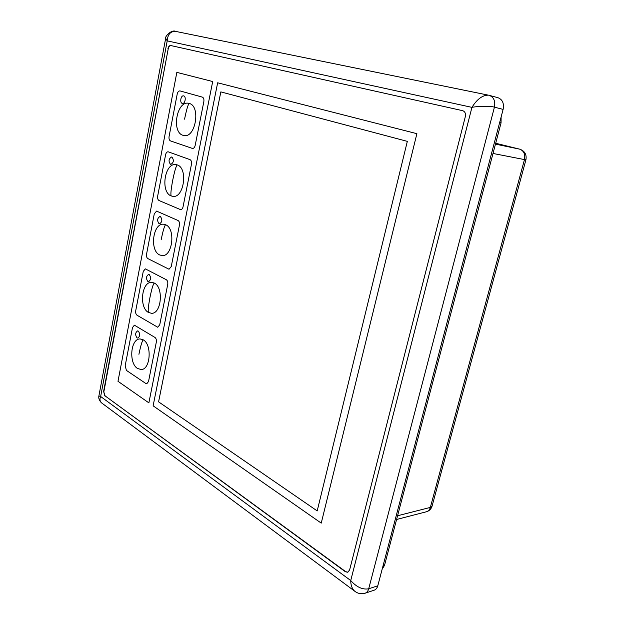 <?xml version="1.0" encoding="UTF-8"?>
<svg xmlns="http://www.w3.org/2000/svg" width="625" height="625" viewBox="0 0 625 625"><rect width="100%" height="100%" fill="white"/><g stroke="black" fill="none" stroke-linecap="round" stroke-linejoin="round"><path stroke-width="0.94" d="M462.812 110.711L171.008 45.594C169.688 45.539 168.758 46.625 168.211 48.844L103.625 391.43L105.109 395.898L345.68 571.648L347.883 572.211M462.734 110.695L171.008 45.594M105.109 395.898L345.367 571.742L347.727 572.266L349.609 569.977L465.328 116.617C465.867 113.531 464.984 111.547 462.688 110.68L462.633 110.672M104.805 395.922L103.625 391.43M167.906 48.773C168.453 46.547 169.391 45.469 170.711 45.523M377.789 585.797L503.117 109.391L494.43 107.164L368.703 588.789L377.789 585.797C377.141 588.094 375.938 589.555 374.18 590.195L365.086 593.227C361.258 594.312 357.742 593.602 354.555 591.078L355.148 591.523M497.57 97.617L497.977 97.711C502.5 99.508 504.211 103.406 503.117 109.391M176.195 31.516L175.844 31.438C170.609 31.094 167.727 34.242 167.203 40.875L165.68 38.281M365.086 593.227C366.852 592.586 368.055 591.109 368.703 588.789C362.555 589.875 356.57 587.125 350.734 580.539L100.656 396.5L98.891 396L165.633 38.508C164.391 37.125 171.375 29.063 175.844 31.438L488.508 95.18C482.641 95.023 477.109 99.078 471.938 107.367L167.203 40.875L100.656 396.5C99.547 399.039 99.797 401.125 101.391 402.75L101.805 403.062M497.977 97.711L489.266 95.359C493.813 97.172 495.531 101.109 494.43 107.164C490.648 105.938 478.219 106.047 471.938 107.367L350.734 580.539C350.742 585.086 352.016 588.602 354.555 591.078L101.391 402.75C97.562 398.742 99.055 395.57 98.891 395.992L98.906 395.914M217.648 82.797L153.125 405.82L321.242 523.125L416.891 133.68L217.648 82.797L153.125 405.82L321.242 523.125L416.891 133.68L217.648 82.797M168.211 48.844L103.922 391.406M176.836 72.375L117.992 381.305L148.875 402.859L212.695 81.531L176.836 72.375L117.992 381.305L148.875 402.859L212.695 81.531L176.836 72.375M407.328 141.367L220.836 91.891L158.586 401.844L317.195 510.914L407.328 141.367L220.836 91.891L158.586 401.844L317.195 510.914L407.328 141.367M177.211 94.062L169.078 136.523C168.781 138.781 169.25 140.242 170.484 140.906L192.469 148.453L170.484 140.906C169.25 140.242 168.781 138.781 169.078 136.523L177.211 94.062C177.742 91.914 178.664 90.867 179.977 90.914L179.977 90.914C178.664 90.867 177.742 91.914 177.211 94.062M195.188 145.391L203.844 101.594C204.164 99.219 203.648 97.727 202.312 97.109L180.078 90.938L202.312 97.109C203.648 97.727 204.164 99.219 203.844 101.594L195.188 145.391C194.672 147.445 193.766 148.469 192.469 148.453C193.766 148.469 194.672 147.445 195.188 145.391M165.594 154.742L157.672 196.094C157.383 198.305 157.836 199.781 159.039 200.531L180.594 209.656L159.039 200.531C157.836 199.781 157.383 198.305 157.672 196.094L165.594 154.742C166.062 152.781 166.906 151.797 168.117 151.797L168.117 151.797C166.906 151.797 166.062 152.781 165.594 154.742M183.055 206.805L191.477 164.18C191.789 161.859 191.289 160.344 189.992 159.633L168.383 151.867L189.992 159.633C191.289 160.344 191.789 161.859 191.477 164.18L183.055 206.805C182.602 208.664 181.781 209.617 180.594 209.656C181.781 209.617 182.602 208.664 183.055 206.805M178 220.484L156.57 211.094L178 220.484C179.266 221.289 179.742 222.82 179.445 225.086C179.742 222.82 179.266 221.289 178 220.484M154.273 213.844L146.562 254.133C146.281 256.297 146.719 257.789 147.891 258.617L169.023 269.234L147.891 258.617C146.719 257.789 146.281 256.297 146.562 254.133L154.273 213.844L156.57 211.094L154.273 213.844M171.242 266.578L179.445 225.086L171.242 266.578L169.023 269.234L171.242 266.578M166.328 279.727L145.328 268.859L166.328 279.727C167.555 280.609 168.023 282.164 167.727 284.383C168.023 282.164 167.555 280.609 166.328 279.727M143.25 271.422L135.734 310.688C135.453 312.812 135.891 314.32 137.023 315.219L157.75 327.258L137.023 315.219C135.891 314.32 135.453 312.812 135.734 310.688L143.25 271.422L145.328 268.859L143.25 271.422M159.742 324.789L167.727 284.383L159.742 324.789L157.75 327.258L159.742 324.789M148.539 381.492L156.32 342.125C156.609 339.953 156.156 338.391 154.953 337.43L134.383 325.164L154.953 337.43C156.156 338.391 156.609 339.953 156.32 342.125L148.539 381.492L146.75 383.781L145.875 383.523L146.75 383.781L148.539 381.492M126.43 370.406L145.875 383.523L126.43 370.406L125.172 365.828L126.43 370.406M132.508 327.547L125.172 365.828L132.508 327.547L134.383 325.164L132.508 327.547M143.234 339.828L140.047 338.922L143.234 339.828C152.25 344.539 150.469 369.797 141.164 369.531C150.469 369.797 152.25 344.539 143.234 339.828C142.141 340.805 140.703 345.625 138.922 354.289M138.32 331.109L137.602 330.906C135.242 332.602 135.047 334.922 137.016 337.859L137.758 338.07C140.109 336.359 140.297 334.039 138.32 331.109L137.602 330.906C135.242 332.602 135.047 334.922 137.016 337.859L137.758 338.07C140.109 336.359 140.297 334.039 138.32 331.109M137.656 368.516L141.164 369.531L137.656 368.516M154.273 283.039L151.656 282.328L154.273 283.039C163.898 287.305 161.414 314.055 151.508 313.289C161.414 314.055 163.898 287.305 154.273 283.039C153.18 283.992 151.711 288.914 149.891 297.805C148.336 306.203 147.867 311.086 148.469 312.453L148.555 312.477M149.227 274.586L148.641 274.43C146.086 276.164 145.836 278.523 147.891 281.516L148.492 281.68C151.039 279.93 151.281 277.562 149.227 274.586L148.641 274.43C146.086 276.164 145.836 278.523 147.891 281.516L148.492 281.68C151.039 279.93 151.281 277.562 149.227 274.586M165.609 224.75L163.625 224.234L165.609 224.75C175.891 228.508 172.586 256.93 162.078 255.586C172.586 256.93 175.891 228.508 165.609 224.75C164.5 225.68 163.016 230.703 161.148 239.828M160.414 216.586L159.977 216.469C157.219 218.242 156.906 220.648 159.047 223.695L159.508 223.812C162.258 222.031 162.562 219.617 160.414 216.586L159.977 216.469C157.219 218.242 156.906 220.648 159.047 223.695L159.508 223.812C162.258 222.031 162.562 219.617 160.414 216.586M159.734 254.969L162.078 255.586L159.734 254.969M177.25 164.906L175.953 164.586L177.25 164.906C188.242 168.086 183.977 198.367 172.891 196.352C183.977 198.367 188.242 168.086 177.25 164.906C176.133 165.812 174.617 170.945 172.703 180.305C171.023 189.391 170.516 194.594 171.172 195.922L171.211 195.93M171.906 157.047L171.625 156.977C168.656 158.781 168.273 161.234 170.5 164.344L170.797 164.422C173.766 162.594 174.133 160.133 171.906 157.047L171.625 156.977C168.656 158.781 168.273 161.234 170.5 164.344L170.797 164.422C173.766 162.594 174.133 160.133 171.906 157.047M189.203 103.438L188.641 103.305L189.203 103.438C200.977 105.961 195.594 138.305 183.953 135.539C195.594 138.305 200.977 105.961 189.203 103.438C188.078 104.313 186.531 109.562 184.57 119.172M183.703 95.898L183.594 95.875C180.852 95.156 179.5 102.789 182.258 103.398L182.391 103.43C185.125 104.141 186.469 96.484 183.703 95.898L183.594 95.875C180.852 95.156 179.5 102.789 182.258 103.398L182.391 103.43C185.125 104.141 186.469 96.484 183.703 95.898M183 135.305L183.953 135.539L183 135.305M501.109 117.031L501.055 122.898L384.5 565.406L382.172 569.133M384.5 565.406L383.031 565.859M501.055 122.898L499.648 122.562M397.586 515.75L430.336 507.414L524.477 159.586L493.008 153.469M495.469 144.125L519.562 149.125L495.695 143.258L519.562 149.125C523.812 150.727 525.453 154.219 524.477 159.586L525.93 159.789C526.812 154.492 524.727 150.945 519.672 149.148L519.906 149.219M396.602 519.477L426.414 511.766C428.336 511.203 429.641 509.75 430.336 507.414L432.102 506.008L525.922 159.805M141.164 369.531L137.547 368.484C128.586 363.258 130.539 338.68 140.047 338.922M151.508 313.289L148.469 312.453C138.898 307.641 141.547 281.57 151.656 282.328M162.078 255.586L159.672 254.945C149.438 250.617 152.898 222.883 163.625 224.234M172.891 196.352L171.172 195.922C160.227 192.133 164.625 162.547 175.953 164.586M183.953 135.539L182.977 135.305C171.258 132.148 176.742 100.492 188.641 103.305M426.414 511.766C429.258 510.93 431.133 509.078 432.047 506.203"/></g></svg>
